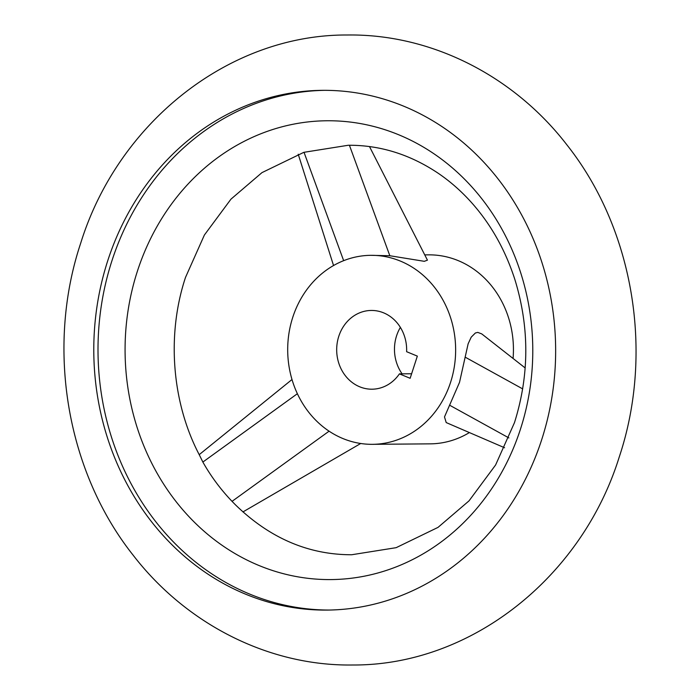 <?xml version="1.0" encoding="UTF-8"?>
<svg xmlns="http://www.w3.org/2000/svg" width="700" height="700" viewBox="0 0 700 700"><rect width="100%" height="100%" fill="white"/><g stroke="black" fill="none" stroke-linecap="round" stroke-linejoin="round"><path stroke-width="1.05" d="M202.86 462.052L199.36 454.948C171.832 402.517 166.451 334.784 185.518 277.375L204.4 235.007L230.974 199.141L261.975 172.62L303.844 152.329L348.32 145.25C380.275 145.075 410.392 154.516 438.69 173.591C450.861 181.93 462.079 191.896 472.343 203.499C491.321 225.05 505.514 250.451 514.929 279.703C529.559 327.46 529.41 375.095 514.483 422.625L495.6 464.992L469.026 500.859L438.025 527.38L396.156 547.671L351.68 554.75C308.543 554.785 269.85 538.195 235.611 504.98L232.041 501.349C220.657 489.44 210.928 476.341 202.86 462.052L297.377 393.715M107.8 260.549A259.884 230.939 89.5 0 1 322.586 90.335A259.884 230.939 89.5 0 1 541.634 439.871A259.884 230.939 89.5 0 1 326.848 610.085A259.884 230.939 89.5 0 1 107.8 260.549M520.406 429.319A229.407 203.857 -90.5 0 0 398.895 134.846A229.407 203.857 -90.5 0 0 137.454 271.023A229.407 203.857 -90.5 0 0 258.965 565.495A229.407 203.857 -90.5 0 0 520.406 429.319M324.695 90.326A259.884 230.939 -90.5 0 0 112.018 260.514A259.884 230.939 -90.5 0 0 328.956 610.05M513.065 358.453A94.5 83.974 -90.5 0 0 428.689 254.852L424.743 254.879M450.546 382.428A94.5 83.974 -90.5 0 0 370.895 255.325A94.5 83.974 -90.5 0 0 292.793 317.214A94.5 83.974 -90.5 0 0 372.444 444.325A94.5 83.974 -90.5 0 0 450.546 382.428M504.595 447.764L446.206 422.572L444.491 416.938L459.524 382.358L468.134 343.796L471.205 337.164L475.387 332.981L477.767 332.395L481.74 333.9L525.166 367.946M369.495 146.571L427.438 260.155L424.322 261.319L389.83 255.736L370.895 255.325M400.382 327.381A39.375 34.991 -90.5 0 0 396.594 335.764A39.375 34.991 -90.5 0 0 402.106 373.844M399.42 373.87L410.139 378.297L417.34 356.125L406.621 351.697A39.375 34.991 -90.5 0 0 371.35 310.45A39.375 34.991 -90.5 0 0 338.809 336.236A39.375 34.991 -90.5 0 0 371.998 389.2A39.375 34.991 -90.5 0 0 399.42 373.87L411.609 373.765M372.444 444.325L430.238 443.852A94.5 83.974 -90.5 0 0 469.394 432.574M389.83 255.736L349.414 145.241M343.656 260.671L304.01 152.276M329.088 431.183L232.041 501.349M465.115 357.123L522.681 388.894M449.505 405.142L508.891 437.92M352.581 665C471.056 665.7 582.041 577.185 619.343 456.698C654.071 352.52 633.701 229.329 567.114 145.136C513.835 75.81 431.191 33.801 347.419 35C228.944 34.3 117.959 122.815 80.657 243.303C45.929 347.48 66.299 470.671 132.886 554.864C186.165 624.19 268.809 666.199 352.581 665M298.217 154.227L333.55 265.536M199.211 454.659L291.996 379.523M242.935 511.927L360.71 443.494"/></g></svg>

